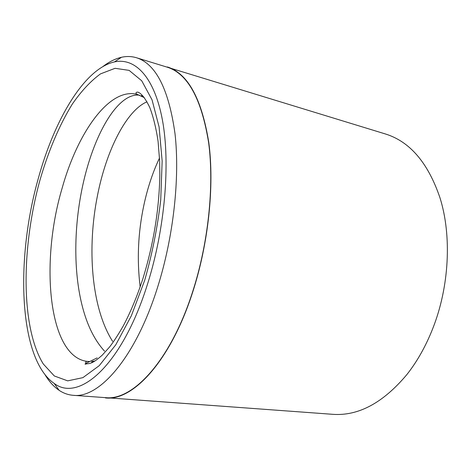<?xml version="1.0" encoding="UTF-8"?>
<svg xmlns="http://www.w3.org/2000/svg" width="471" height="471" viewBox="0 0 471 471"><rect width="100%" height="100%" fill="white"/><g stroke="black" fill="none" stroke-linecap="round" stroke-linejoin="round"><path stroke-width="0.71" d="M45.198 375.022C49.219 381.645 53.859 386.744 59.105 390.312C63.473 393.25 68.201 394.916 73.288 395.322L105.433 397.642C132.763 400.98 170.378 360.939 192.421 292.426C208.341 243.607 214.37 185.839 208.635 142.695C201.541 98.881 187.77 73.723 167.317 67.212L136.508 57.75C131.621 56.284 126.605 56.126 121.471 57.285C115.289 58.71 109.125 61.783 102.978 66.511M73.288 395.322C99.21 398.601 135.654 357.477 157.632 287.139C173.493 237.037 179.993 177.844 175.035 133.894C168.783 89.307 155.942 63.926 136.508 57.75M97.15 357.907L85.916 363.353C84.963 364.018 84.804 364.277 85.439 364.136L87.088 363.783C89.879 363.553 92.787 363.624 102.248 355.14L109.543 347.033C113.511 341.946 118.086 334.905 123.278 325.897C130.638 312.008 137.238 296.088 143.066 278.137C153.593 243.772 159.18 209.371 159.828 174.941L159.657 161.247L158.073 141.241C156.107 128.147 153.358 116.949 149.831 107.635C145.533 98.645 141.571 93.482 137.926 92.133C134.064 92.051 137.208 95.048 137.438 94.477C109.59 86.723 77.532 132.486 62.042 188.482C39.911 262.789 48.348 357.153 87.447 361.416L89.873 361.522M101.247 397.341L332.85 414.327C358.384 416.128 383.017 402.929 406.744 374.728C417.029 361.734 425.643 346.491 432.584 328.993C449.387 286.857 451.93 235.447 439.914 197.614C427.998 162.736 409.817 141.512 385.36 133.952L163.307 65.981M104.491 351.095C96.007 341.793 89.378 329.541 84.615 314.345C73.641 279.603 73.388 233.486 81.306 192.462C89.437 149.678 106.746 112.222 124.956 99.54C130.025 96.002 134.924 94.559 139.64 95.219M141.435 95.607L143.213 96.231M140.164 286.927C136.831 259.815 138.05 232.639 143.82 205.397C147.57 187.911 152.804 172.121 159.516 158.026M112.61 341.345C90.95 307.198 87.111 247.246 97.432 195.801C106.346 149.966 126.564 110.514 146.987 101.801M38.304 178.444C15.419 258.832 18.469 358.955 54.206 383.429C79.087 402.652 122.542 364.931 147.794 283.218C164.991 228.547 170.449 163.355 162.436 120.111C154.382 76.767 134.989 57.385 114.418 61.925C84.28 68.66 54.353 119.834 38.304 178.444M105.433 397.924C132.804 401.263 170.473 361.169 192.557 292.544C208.506 243.648 214.54 185.774 208.8 142.56C201.694 98.674 187.9 73.476 167.417 66.953M144.703 280.263L131.338 315.794L115.784 344.79L99.263 365.643L82.908 377.642L67.689 380.862L54.318 375.97L43.297 363.995C20.589 327.204 21.254 247.675 39.982 180.052C48.342 151.191 59.387 124.968 72.387 103.973C81.359 91.044 90.726 81.018 100.488 73.888L115.077 68.307L129.113 70.373L141.742 80.8L152.039 99.823L159.098 126.993L162.154 161.035L160.729 199.839C157.532 227.24 152.192 254.046 144.703 280.263M92.251 361.392L95.018 360.957M144.332 97.65L137.438 94.477M85.834 363.388C85.551 361.852 86.087 361.198 87.447 361.416L89.643 361.628M91.386 361.793L93.276 361.975M54.206 383.429L59.105 390.312M114.418 61.925L121.471 57.285"/></g></svg>
